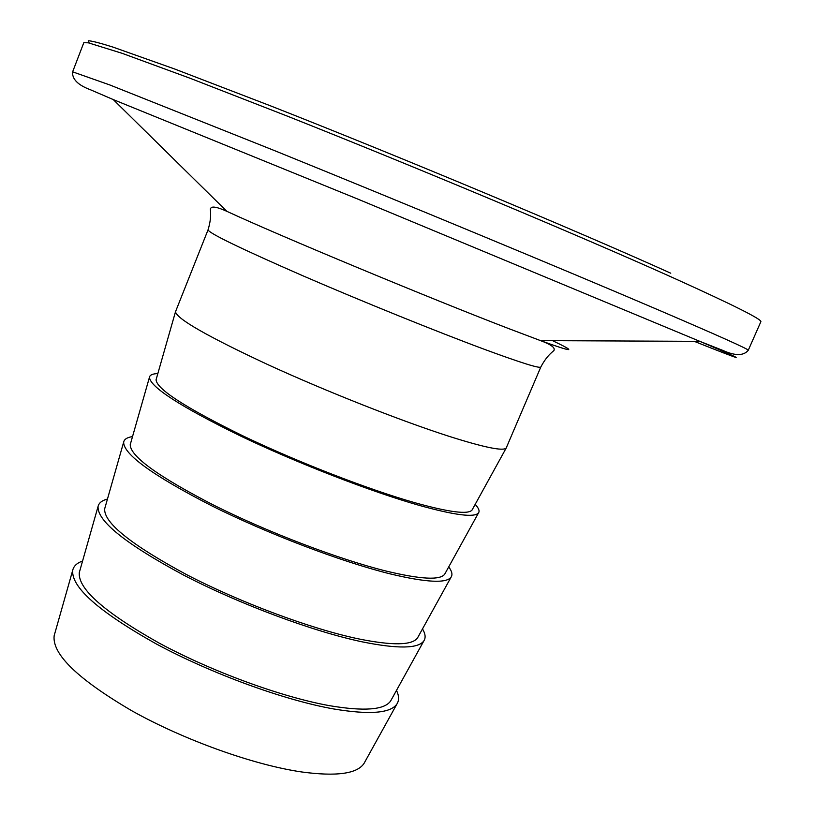 <?xml version="1.0" encoding="UTF-8"?>
<svg xmlns="http://www.w3.org/2000/svg" width="815" height="815" viewBox="0 0 815 815"><rect width="100%" height="100%" fill="white"/><g stroke="black" fill="none" stroke-linecap="round" stroke-linejoin="round"><path stroke-width="1.22" d="M364.723 762.168L364.02 763.431C357.225 773.781 336.473 776.634 301.774 771.978C253.842 765.02 184.343 740.163 132.02 710.894C77.945 679.221 51.987 654.16 54.157 635.72L54.554 634.325M396.498 690.397C399.075 695.766 399.238 700.268 396.976 703.916C390.711 713.257 369.653 714.949 333.804 708.979C284.252 700.228 211.319 673.638 156.022 643.799C98.86 611.658 71.088 587.146 72.718 570.266C73.676 566.089 76.967 563.002 82.58 561.005M391.292 699.81L390.68 700.91C384.629 709.916 364.295 711.515 329.708 705.709C282.061 697.232 212.206 671.723 159.22 643.127C104.412 612.309 77.771 588.787 79.3 572.558L79.646 571.356M422.496 628.915C425.399 633.754 425.878 637.717 423.922 640.794C418.452 648.699 397.852 649.046 362.135 641.833C312.889 631.462 239.579 604.18 183.589 575.084C125.632 543.87 97.128 520.999 98.065 506.482C98.86 502.926 101.977 500.461 107.448 499.065M418.095 636.902L417.575 637.829C412.278 645.449 392.392 645.755 357.917 638.756C310.586 628.732 240.364 602.57 186.706 574.687C131.133 544.756 103.79 522.812 104.666 508.855L104.952 507.827M448.719 566.914C451.938 571.213 452.743 574.616 451.113 577.112C446.447 583.53 426.327 582.501 390.742 574.015C341.831 561.973 268.145 533.998 211.431 505.667C152.67 475.41 123.411 454.24 123.656 442.138C124.257 439.224 127.211 437.38 132.529 436.596M445.122 573.434L444.705 574.188C440.192 580.382 420.764 579.363 386.422 571.132C339.397 559.518 268.818 532.694 214.467 505.534C158.13 476.541 130.054 456.217 130.247 444.582L130.492 443.747M475.165 504.383C478.711 508.132 479.831 510.964 478.537 512.869C474.707 517.759 455.076 515.304 419.654 505.494C371.08 491.751 297.017 463.063 239.559 435.536C179.972 406.288 149.94 386.85 149.461 377.233C149.879 374.961 152.67 373.749 157.835 373.586M472.394 509.406L472.079 509.996C468.36 514.703 449.411 512.309 415.212 502.814C368.512 489.571 297.567 462.074 242.513 435.689C185.382 407.653 156.572 389.01 156.072 379.749L156.256 379.097M540.824 366.995L506.197 448.046C503.232 451.357 484.12 447.435 448.861 436.259C400.644 420.785 326.194 391.373 267.972 364.672C207.55 336.483 176.723 318.838 175.5 311.748L208.049 229.83C208.966 233.222 240.262 248.402 301.927 275.368C361.32 301.122 437.197 331.827 485.383 349.686C521.315 362.92 539.795 368.686 540.824 366.995C548.271 352.915 554.842 351 554.139 349.716C554.76 347.282 550.217 344.246 540.528 340.619C573.617 352.589 577.641 352.6 552.601 340.68M671.743 277.171C732.838 304.749 762.534 319.612 760.843 321.762L748.252 350.297C749.331 349.533 719.136 335.984 657.674 309.639C566.598 270.662 403.221 202.813 274.197 150.48L109.862 84.974L72.627 71.832L83.802 42.706L88.285 42.808L122.107 53.311L190.017 78.23L287.868 116.341C417.606 167.819 581.166 236.452 671.743 277.171M208.049 229.83C212.684 214.6 209.374 208.609 210.779 208.202C212.053 206.022 217.411 207.071 226.845 211.329L113.275 99.583L357.571 198.982L699.851 341.353C754.7 364.743 742.995 360.801 694.207 341.322M226.845 211.329C278.883 235.484 429.668 298.27 509.222 328.791L540.528 340.619L699.851 341.353L722.722 350.358C735.099 355.982 743.606 355.951 748.252 350.297M89.171 43.001L88.254 40.75C91.647 40.862 99.797 42.95 112.704 47.005L174.522 68.949L270.784 105.95C401.54 157.346 576.215 230.492 670.755 273.198M364.02 763.431L396.976 703.916M390.68 700.91L423.922 640.794M417.575 637.829L451.113 577.112M444.705 574.188L478.537 512.869M472.079 509.996L506.197 448.046M113.275 99.583L90.699 89.864C77.965 85.127 71.934 79.116 72.627 71.832M156.072 379.749L175.5 311.748M130.247 444.582L149.461 377.233M104.666 508.855L123.656 442.138M79.3 572.558L98.065 506.482M54.157 635.72L72.718 570.266"/></g></svg>
